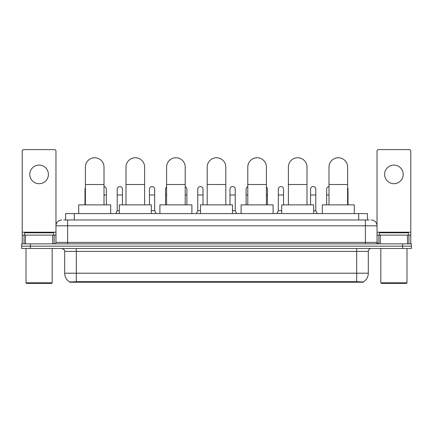 <?xml version="1.0" encoding="UTF-8"?>
<svg xmlns="http://www.w3.org/2000/svg" width="433" height="433" viewBox="0 0 433 433"><rect width="100%" height="100%" fill="white"/><g stroke="black" fill="none" stroke-linecap="round" stroke-linejoin="round"><path stroke-width="0.65" d="M63.819 219.991L67.602 219.991L63.819 219.991L65.567 219.991L65.567 213.593L367.433 213.593L367.433 219.991M363.363 282.224L69.637 282.224L69.637 281.937M64.69 273.212L76.322 273.212L76.322 251.4L64.69 251.4L64.69 273.212A10.181 10.181 0 0 0 69.67 281.959L77.485 281.661L355.515 281.661L363.33 281.959A10.181 10.181 0 0 0 368.31 273.212L368.31 251.4A2.907 2.907 0 0 1 371.216 248.488M411.35 248.488L411.35 246.166L21.65 246.166L21.65 248.488L30.375 248.488L30.375 246.166L21.65 246.166L21.65 243.839L30.375 243.839L30.375 246.166L411.35 246.166L411.35 248.488L30.375 248.488M61.784 219.991A5.818 5.818 0 0 0 55.965 225.804L55.965 242.383A1.456 1.456 0 0 1 54.515 243.839M371.216 219.991A5.818 5.818 0 0 1 377.035 225.804L67.602 225.804L67.602 219.991L369.181 219.991M407.496 243.839L407.496 235.114L410.771 235.114L410.771 243.839L410.771 151.063A1.456 1.456 0 0 0 409.315 149.612L378.485 149.612A1.456 1.456 0 0 0 377.035 151.063L377.035 242.383L378.485 243.839M411.35 243.839L411.35 246.166L411.35 243.839L30.375 243.839M39.1 165.081A9.304 9.304 0 0 0 29.79 174.391A9.304 9.304 0 0 0 39.1 183.695A9.304 9.304 0 0 0 48.404 174.391A9.304 9.304 0 0 0 39.1 165.081M52.696 243.839L52.696 235.114L25.504 235.114L25.504 243.839M67.602 243.839L67.602 225.804L55.965 225.804L55.965 151.063A1.456 1.456 0 0 0 54.515 149.612L23.685 149.612A1.456 1.456 0 0 0 22.229 151.063L22.229 235.114L25.504 235.114M52.696 235.114L55.965 235.114M22.229 243.839L22.229 235.114M51.603 283.388L26.592 283.388L26.012 282.809L52.187 282.809L51.603 283.388M26.012 248.488L26.012 282.809M52.187 248.488L52.187 282.809M53.638 235.114L53.638 232.786L24.557 232.786L24.557 235.114M85.398 204.869L85.398 167.062A9.304 9.304 0 0 1 94.703 157.753A9.304 9.304 0 0 1 104.012 167.062A9.304 9.304 0 0 0 94.703 157.753M104.012 204.869L104.012 167.062M110.702 213.593L110.702 204.869L78.709 204.869L78.709 213.593M125.998 204.869L125.998 167.062A9.304 9.304 0 0 1 135.302 157.753A9.304 9.304 0 0 1 144.611 167.062A9.304 9.304 0 0 0 135.302 157.753M144.611 204.869L144.611 167.062M151.296 213.593L151.296 204.869L119.308 204.869L119.308 213.593M166.597 204.869L166.597 167.062A9.304 9.304 0 0 1 175.901 157.753A9.304 9.304 0 0 1 185.21 167.062A9.304 9.304 0 0 0 175.901 157.753M185.21 204.869L185.21 167.062M191.895 213.593L191.895 204.869L159.907 204.869L159.907 213.593M207.196 204.869L207.196 167.062A9.304 9.304 0 0 1 216.5 157.753A9.304 9.304 0 0 1 225.804 167.062A9.304 9.304 0 0 0 216.5 157.753M225.804 204.869L225.804 167.062M232.494 213.593L232.494 204.869L200.506 204.869L200.506 213.593M247.79 204.869L247.79 167.062A9.304 9.304 0 0 1 257.099 157.753A9.304 9.304 0 0 1 266.403 167.062A9.304 9.304 0 0 0 257.099 157.753M266.403 204.869L266.403 167.062M273.093 213.593L273.093 204.869L241.105 204.869L241.105 213.593M288.389 204.869L288.389 167.062A9.304 9.304 0 0 1 297.698 157.753A9.304 9.304 0 0 1 307.002 167.062A9.304 9.304 0 0 0 297.698 157.753M307.002 204.869L307.002 167.062M313.692 213.593L313.692 204.869L281.704 204.869L281.704 213.593M328.988 204.869L328.988 167.062A9.304 9.304 0 0 1 338.297 157.753A9.304 9.304 0 0 1 347.602 167.062A9.304 9.304 0 0 0 338.297 157.753M347.602 204.869L347.602 167.062M354.291 213.593L354.291 204.869L322.298 204.869L322.298 213.593M84.992 204.869L84.992 194.98L85.398 194.98M84.992 194.98L84.992 189.161A2.62 2.62 0 0 1 85.398 187.76M393.9 165.081A9.304 9.304 0 0 0 384.596 174.391A9.304 9.304 0 0 0 393.9 183.695A9.304 9.304 0 0 0 403.21 174.391A9.304 9.304 0 0 0 393.9 165.081M407.496 235.114L380.304 235.114L380.304 243.839M377.035 235.114L380.304 235.114M377.035 243.839L377.035 242.383L365.398 242.383L365.398 219.991M406.408 283.388L381.397 283.388L380.813 282.809L406.988 282.809L406.408 283.388M380.813 248.488L380.813 282.809M406.988 248.488L406.988 282.809M408.443 235.114L408.443 232.786L379.362 232.786L379.362 235.114M106.339 204.869L106.339 189.161A2.62 2.62 0 0 0 104.012 186.563A2.62 2.62 0 0 1 106.339 189.161M115.757 213.593L117.213 210.682L119.308 210.682M122.447 204.869L122.447 189.161A2.62 2.62 0 0 0 119.995 186.553A2.62 2.62 0 0 1 122.447 189.161M117.213 210.682L117.213 194.98L122.447 194.98M117.213 194.98L117.213 189.161A2.62 2.62 0 0 1 119.995 186.553M151.296 210.682L154.673 210.682L156.124 213.593M154.673 210.682L154.673 189.161A2.62 2.62 0 0 0 152.216 186.553A2.62 2.62 0 0 1 154.673 189.161M149.439 204.869L149.439 194.98L154.673 194.98M149.439 194.98L149.439 189.161A2.62 2.62 0 0 1 152.216 186.553M165.547 204.869L165.547 194.98L166.597 194.98M165.547 194.98L165.547 189.161A2.62 2.62 0 0 1 166.597 187.067M186.894 204.869L186.894 189.161A2.62 2.62 0 0 0 185.21 186.715A2.62 2.62 0 0 1 186.894 189.161M196.317 213.593L197.773 210.682L200.506 210.682M203.007 204.869L203.007 189.161A2.62 2.62 0 0 0 200.555 186.553A2.62 2.62 0 0 1 203.007 189.161M197.773 210.682L197.773 194.98L203.007 194.98M197.773 194.98L197.773 189.161A2.62 2.62 0 0 1 200.555 186.553M232.494 210.682L235.227 210.682L236.683 213.593M235.227 210.682L235.227 189.161A2.62 2.62 0 0 0 232.775 186.553A2.62 2.62 0 0 1 235.227 189.161M229.993 204.869L229.993 194.98L235.227 194.98M229.993 194.98L229.993 189.161A2.62 2.62 0 0 1 232.775 186.553M246.106 204.869L246.106 194.98L247.79 194.98M246.106 194.98L246.106 189.161A2.62 2.62 0 0 1 247.79 186.715M267.453 204.869L267.453 189.161A2.62 2.62 0 0 0 266.403 187.067A2.62 2.62 0 0 1 267.453 189.161M276.876 213.593L278.327 210.682L281.704 210.682M283.561 204.869L283.561 189.161A2.62 2.62 0 0 0 281.109 186.553A2.62 2.62 0 0 1 283.561 189.161M278.327 210.682L278.327 194.98L283.561 194.98M278.327 194.98L278.327 189.161A2.62 2.62 0 0 1 281.109 186.553M313.692 210.682L315.787 210.682L317.243 213.593M315.787 210.682L315.787 189.161A2.62 2.62 0 0 0 313.335 186.553A2.62 2.62 0 0 1 315.787 189.161M310.553 204.869L310.553 194.98L315.787 194.98M310.553 194.98L310.553 189.161A2.62 2.62 0 0 1 313.335 186.553M326.661 204.869L326.661 194.98L328.988 194.98M326.661 194.98L326.661 189.161A2.62 2.62 0 0 1 328.988 186.563M348.008 204.869L348.008 189.161A2.62 2.62 0 0 0 347.602 187.76A2.62 2.62 0 0 1 348.008 189.161M355.515 282.224L355.515 281.661M77.485 282.224L77.485 281.661M74.292 219.991L74.292 213.593M358.708 219.991L358.708 213.593M356.678 248.488L356.678 251.4L76.322 251.4L76.322 248.488M368.31 251.4L356.678 251.4L356.678 273.212L368.31 273.212M356.678 281.721L356.678 273.212L76.322 273.212L76.322 281.721M402.625 248.488L402.625 243.839M55.965 242.383L365.398 242.383L365.398 243.839M55.965 232.202L22.229 232.202M55.944 242.637L55.944 235.114M54.125 235.114L54.125 243.839M22.256 235.114L22.256 243.839M24.069 243.839L24.069 235.114M85.398 184.512L104.012 184.512M125.998 184.512L144.611 184.512M166.597 184.512L185.21 184.512M207.196 184.512L225.804 184.512M247.79 184.512L266.403 184.512M288.389 184.512L307.002 184.512M328.988 184.512L347.602 184.512M410.771 232.202L377.035 232.202M410.744 243.839L410.744 235.114M408.931 235.114L408.931 243.839M377.056 235.114L377.056 242.637M378.875 243.839L378.875 235.114M104.012 194.98L106.339 194.98M185.21 194.98L186.894 194.98M266.403 194.98L267.453 194.98M347.602 194.98L348.008 194.98M64.69 251.4C65.102 250.366 64.127 249.397 61.784 248.488"/></g></svg>
